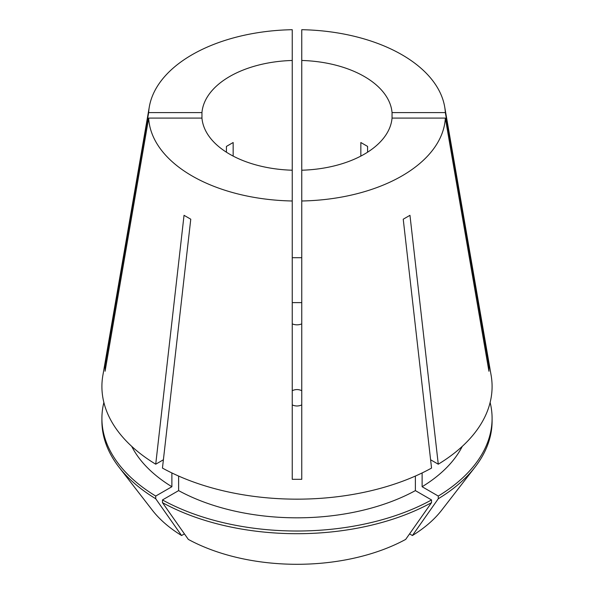 <?xml version="1.0" encoding="UTF-8"?>
<svg xmlns="http://www.w3.org/2000/svg" width="594" height="594" viewBox="0 0 594 594"><rect width="100%" height="100%" fill="white"/><g stroke="black" fill="none" stroke-linecap="round" stroke-linejoin="round"><path stroke-width="0.89" d="M292.241 390.696C295.418 389.189 298.589 389.189 301.759 390.696M229.707 154.195A95.166 54.945 0 0 0 292.241 170.218L292.241 60.469A95.166 54.945 0 0 0 201.953 112.593L201.953 118.087A95.166 54.945 0 0 0 229.707 154.195M105.999 365.867A190.332 155.405 -0 0 1 105.071 365.763L105.071 371.257L148.663 118.087A148.411 85.685 0 0 0 192.055 175.928A148.411 85.685 0 0 0 292.241 200.987L292.241 479.321L301.759 479.321L301.759 200.987A148.411 85.685 0 0 0 445.337 118.087L392.047 118.087L392.047 112.593A95.166 54.945 0 0 0 301.759 60.469L301.759 170.218A95.166 54.945 0 0 0 392.047 118.087M292.241 60.469L292.241 29.7A148.411 85.685 0 0 0 149.317 106.823L102.873 375.334A195.092 112.637 0 0 0 155.725 464.204L184.036 215.318L190.771 219.201L162.452 468.087A195.092 112.637 0 0 0 431.548 468.087L403.229 219.201L409.964 215.318L438.275 464.204A195.092 112.637 0 0 0 491.127 375.334L444.683 106.823A148.411 85.685 0 0 0 401.945 54.752A148.411 85.685 0 0 0 301.759 29.7L301.759 60.469M488.001 365.867A190.332 155.405 180 0 0 488.929 365.763L445.337 112.593A148.411 85.685 0 0 0 444.683 106.823M488.929 365.763L488.929 371.257L445.337 118.087M301.759 404.915C298.589 406.333 295.411 406.333 292.241 404.915M301.759 478.927L301.759 479.321M292.241 257.699L301.759 257.699M105.071 365.763L148.663 112.593L201.953 112.593M149.317 106.823A148.411 85.685 0 0 0 148.663 112.593M233.16 156.088L233.16 142.523L226.425 146.406L226.425 152.205M367.575 152.205L367.575 146.406L360.84 142.523L360.84 156.088M148.663 118.087L201.953 118.087M292.241 170.218L292.241 200.987M445.337 112.593L392.047 112.593M292.241 302.613L301.759 302.613M301.759 170.218L301.759 200.987M155.725 464.204L163.402 459.771M430.598 459.771L438.275 464.204M131.705 446.346A172.253 99.45 0 0 0 171.881 486.731L155.725 496.057L155.725 498.752L181.586 535.521L184.43 533.88M171.881 472.943L171.881 486.731M409.57 533.88L412.414 535.521L438.275 498.752L438.275 496.057L422.119 486.731A172.253 99.45 0 0 0 462.295 446.346M422.119 486.731L422.119 472.943M103.868 402.457A195.092 112.63 0 0 0 101.908 418.384A195.092 112.63 0 0 0 155.725 496.057M438.275 496.057A195.092 112.63 0 0 0 492.092 418.384A195.092 112.63 0 0 0 490.132 402.457M101.908 418.384L101.908 421.072A195.092 112.63 0 0 0 118.911 467.055A195.092 112.63 0 0 0 155.725 498.752M438.275 498.752A195.092 112.63 0 0 0 475.089 467.055A195.092 112.63 0 0 0 492.092 421.072L492.092 418.384M118.911 467.055L152.279 510.135A158.531 91.528 0 0 0 181.586 535.521M412.414 535.521A158.531 91.528 0 0 0 441.721 510.135L475.089 467.055M178.616 476.046L178.616 490.614A172.253 99.45 0 0 0 415.384 490.614L415.384 476.046M178.616 490.614L162.459 499.948A195.092 112.63 0 0 0 431.541 499.948L415.384 490.614M162.459 499.948L162.459 502.635A195.092 112.63 0 0 0 431.541 502.635L431.541 499.948M162.459 502.635L188.32 539.404A158.531 91.528 0 0 0 405.68 539.404L431.541 502.635M301.759 323.893C298.596 325.148 295.426 325.148 292.241 323.893"/></g></svg>
